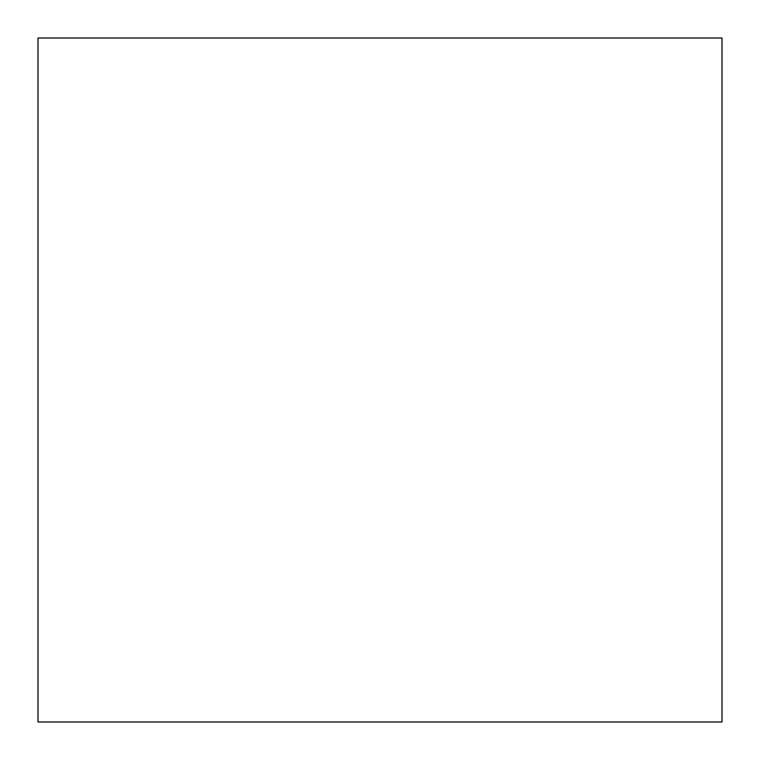 <?xml version="1.0" encoding="UTF-8"?>
<svg xmlns="http://www.w3.org/2000/svg" width="760" height="760" viewBox="0 0 760 760"><rect width="100%" height="100%" fill="white"/><g stroke="black" fill="none" stroke-linecap="round" stroke-linejoin="round"><path stroke-width="0.57" stroke-dasharray="3.8 2.85" d="M38 38L38 722L722 722L722 38L38 38"/><path stroke-width="1.14" d="M38 38L38 722L722 722L722 38L38 38"/></g></svg>
